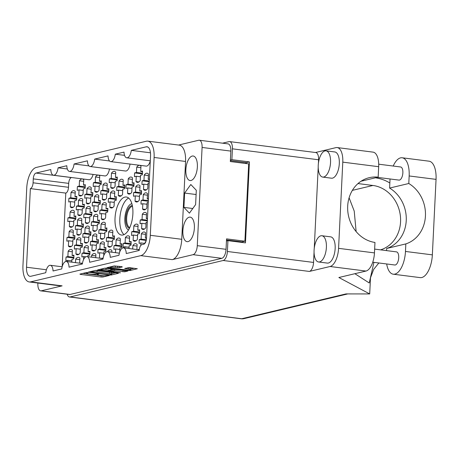<?xml version="1.0" encoding="UTF-8"?>
<svg xmlns="http://www.w3.org/2000/svg" width="459" height="459" viewBox="0 0 459 459"><rect width="100%" height="100%" fill="white"/><g stroke="black" fill="none" stroke-linecap="round" stroke-linejoin="round"><path stroke-width="0.69" d="M128.669 198.07A19.18 8.71 -82.8 0 0 119.828 218.777A19.18 8.71 -82.8 0 0 124.028 234.624M132.875 213.917A19.18 8.71 -82.8 0 0 126.368 197.014A19.18 8.71 -82.8 0 0 115.031 218.168A19.18 8.71 -82.8 0 0 121.537 235.065A19.18 8.71 -82.8 0 0 132.875 213.917M197.364 166.904A12.364 5.617 -82.8 0 0 193.17 156.003A12.364 5.617 -82.8 0 0 185.861 169.641A12.364 5.617 -82.8 0 0 190.055 180.542A12.364 5.617 -82.8 0 0 197.364 166.904M194.375 228.025A12.364 5.617 -82.8 0 0 190.181 217.13A12.364 5.617 -82.8 0 0 182.871 230.768A12.364 5.617 -82.8 0 0 187.065 241.663A12.364 5.617 -82.8 0 0 194.375 228.025M148.4 175.585L144.229 175.057L143.971 180.358L142.198 180.783L149.278 181.684M142.198 180.783A8.595 3.901 -82.8 0 0 142.003 182.699A8.595 3.901 -82.8 0 0 142.009 184.57L143.787 184.145L143.529 189.447A8.595 3.901 97.2 0 0 144.918 190.278A8.595 3.901 97.2 0 0 147.769 188.437L148.033 183.135L149.221 182.854M132.404 179.394L128.233 178.867L127.975 184.168L126.202 184.593L133.93 185.574M126.202 184.593A8.595 3.901 -82.8 0 0 126.007 186.509A8.595 3.901 -82.8 0 0 126.013 188.379L127.791 187.955L127.533 193.256A8.595 3.901 97.2 0 0 128.922 194.088A8.595 3.901 97.2 0 0 131.773 192.246L132.037 186.945L133.81 186.52A8.595 3.901 -82.8 0 0 134.005 184.604A8.595 3.901 -82.8 0 0 133.994 182.734L132.221 183.158L132.479 177.857A8.595 3.901 97.2 0 0 131.09 177.031A8.595 3.901 97.2 0 0 128.233 178.867M147.442 195.178L143.271 194.65L143.013 199.952L141.24 200.371L148.32 201.272M141.24 200.371A8.595 3.901 -82.8 0 0 141.045 202.293A8.595 3.901 -82.8 0 0 141.051 204.163L142.829 203.739L142.571 209.04A8.595 3.901 97.2 0 0 143.96 209.866A8.595 3.901 97.2 0 0 146.811 208.03L147.075 202.729L148.263 202.442M146.484 214.772L142.313 214.238L142.055 219.54L140.282 219.964L147.362 220.865M140.282 219.964A8.595 3.901 -82.8 0 0 140.087 221.881A8.595 3.901 -82.8 0 0 140.093 223.751L141.871 223.326L141.613 228.628A8.595 3.901 97.2 0 0 143.001 229.46A8.595 3.901 97.2 0 0 145.853 227.618L146.117 222.317L147.305 222.036M145.526 234.36L141.355 233.832L141.097 239.133L139.324 239.558L146.22 240.43M139.324 239.558A8.595 3.901 -82.8 0 0 139.129 241.474A8.595 3.901 -82.8 0 0 139.134 243.345L140.913 242.92L140.787 245.502M129.53 238.169L125.359 237.642L125.1 242.943L123.328 243.368L131.056 244.349M129.025 248.543L129.163 245.72L130.935 245.295A8.595 3.901 -82.8 0 0 131.131 243.379A8.595 3.901 -82.8 0 0 131.119 241.509L129.346 241.933L129.604 236.632A8.595 3.901 97.2 0 0 128.216 235.8A8.595 3.901 97.2 0 0 125.359 237.642M123.328 243.368A8.595 3.901 -82.8 0 0 123.132 245.284A8.595 3.901 -82.8 0 0 123.138 247.154L124.917 246.73L124.854 248.015M140.884 167.696L136.713 167.168L136.455 172.469L134.676 172.894L142.41 173.875M134.676 172.894A8.595 3.901 -82.8 0 0 134.481 174.81A8.595 3.901 -82.8 0 0 134.493 176.681L136.266 176.256L136.007 181.557A8.595 3.901 97.2 0 0 137.402 182.384A8.595 3.901 97.2 0 0 140.253 180.548L140.511 175.246L142.29 174.822A8.595 3.901 -82.8 0 0 142.479 172.905A8.595 3.901 -82.8 0 0 142.474 171.035L140.695 171.459L140.959 166.158A8.595 3.901 97.2 0 0 139.565 165.326A8.595 3.901 97.2 0 0 136.713 167.168M139.926 187.289L135.755 186.756L135.497 192.057L133.718 192.482L141.452 193.463M133.718 192.482A8.595 3.901 -82.8 0 0 133.523 194.398A8.595 3.901 -82.8 0 0 133.535 196.268L135.307 195.85L135.049 201.151A8.595 3.901 97.2 0 0 136.443 201.977A8.595 3.901 97.2 0 0 139.295 200.135L139.553 194.834L141.332 194.415A8.595 3.901 -82.8 0 0 141.521 192.493A8.595 3.901 -82.8 0 0 141.515 190.628L139.737 191.047L140.001 185.746A8.595 3.901 97.2 0 0 138.607 184.92A8.595 3.901 97.2 0 0 135.755 186.756M138.01 226.471L133.839 225.943L133.58 231.244L131.802 231.663L139.536 232.644M131.802 231.663A8.595 3.901 -82.8 0 0 131.607 233.585A8.595 3.901 -82.8 0 0 131.618 235.45L133.391 235.031L133.133 240.332A8.595 3.901 97.2 0 0 134.527 241.159A8.595 3.901 97.2 0 0 137.379 239.317L137.637 234.021L139.416 233.597A8.595 3.901 -82.8 0 0 139.605 231.68A8.595 3.901 -82.8 0 0 139.599 229.81L137.82 230.229L138.084 224.927A8.595 3.901 97.2 0 0 136.69 224.101A8.595 3.901 97.2 0 0 133.839 225.943M81.444 263.397A8.595 3.901 -82.8 0 0 81.421 263.024L80.417 263.265M112.782 232.478L108.611 231.95L108.353 237.251L106.58 237.67L114.308 238.651M106.58 237.67A8.595 3.901 -82.8 0 0 106.385 239.587A8.595 3.901 -82.8 0 0 106.39 241.457L108.169 241.038L107.911 246.34A8.595 3.901 97.2 0 0 109.299 247.166A8.595 3.901 97.2 0 0 112.157 245.324L112.415 240.023L114.188 239.604A8.595 3.901 -82.8 0 0 114.383 237.687A8.595 3.901 -82.8 0 0 114.371 235.817L112.598 236.236L112.857 230.934A8.595 3.901 97.2 0 0 111.468 230.108A8.595 3.901 97.2 0 0 108.611 231.95M96.786 236.287L92.615 235.754L92.357 241.055L90.584 241.48L98.312 242.461M90.584 241.48A8.595 3.901 -82.8 0 0 90.389 243.396A8.595 3.901 -82.8 0 0 90.394 245.267L92.173 244.848L91.915 250.149A8.595 3.901 97.2 0 0 93.303 250.975A8.595 3.901 97.2 0 0 96.16 249.134L96.419 243.832L98.192 243.413A8.595 3.901 -82.8 0 0 98.387 241.491A8.595 3.901 -82.8 0 0 98.375 239.627L96.602 240.046L96.86 234.744A8.595 3.901 97.2 0 0 95.472 233.918A8.595 3.901 97.2 0 0 92.615 235.754M80.79 240.097L76.619 239.564L76.36 244.865L74.587 245.29L82.316 246.271M74.587 245.29A8.595 3.901 -82.8 0 0 74.392 247.206A8.595 3.901 -82.8 0 0 74.398 249.076L76.177 248.658L75.919 253.953A8.595 3.901 97.2 0 0 77.307 254.785A8.595 3.901 97.2 0 0 80.164 252.943L80.423 247.642L82.195 247.223A8.595 3.901 -82.8 0 0 82.39 245.301A8.595 3.901 -82.8 0 0 82.379 243.431L80.606 243.855L80.864 238.554A8.595 3.901 97.2 0 0 79.476 237.728A8.595 3.901 97.2 0 0 76.619 239.564M97.744 216.694L93.573 216.166L93.315 221.468L91.542 221.892L99.27 222.873M91.542 221.892A8.595 3.901 -82.8 0 0 91.347 223.808A8.595 3.901 -82.8 0 0 91.352 225.679L93.131 225.254L92.873 230.556A8.595 3.901 97.2 0 0 94.261 231.382A8.595 3.901 97.2 0 0 97.119 229.546L97.377 224.244L99.15 223.82A8.595 3.901 -82.8 0 0 99.345 221.904A8.595 3.901 -82.8 0 0 99.333 220.033L97.56 220.458L97.819 215.156A8.595 3.901 97.2 0 0 96.43 214.324A8.595 3.901 97.2 0 0 93.573 216.166M81.748 220.504L77.577 219.976L77.319 225.277L75.546 225.696L83.274 226.683M75.546 225.696A8.595 3.901 -82.8 0 0 75.351 227.618A8.595 3.901 -82.8 0 0 75.356 229.489L77.135 229.064L76.877 234.365A8.595 3.901 97.2 0 0 78.265 235.192A8.595 3.901 97.2 0 0 81.123 233.356L81.381 228.054L83.154 227.63A8.595 3.901 -82.8 0 0 83.349 225.713A8.595 3.901 -82.8 0 0 83.337 223.843L81.564 224.267L81.822 218.966A8.595 3.901 97.2 0 0 80.434 218.134A8.595 3.901 97.2 0 0 77.577 219.976M114.698 193.296L110.527 192.763L110.269 198.064L108.496 198.489L116.225 199.47M108.496 198.489A8.595 3.901 -82.8 0 0 108.301 200.405A8.595 3.901 -82.8 0 0 108.307 202.276L110.085 201.851L109.827 207.152A8.595 3.901 97.2 0 0 111.216 207.984A8.595 3.901 97.2 0 0 114.073 206.143L114.331 200.841L116.104 200.422A8.595 3.901 -82.8 0 0 116.299 198.5A8.595 3.901 -82.8 0 0 116.288 196.63L114.515 197.054L114.773 191.753A8.595 3.901 97.2 0 0 113.384 190.927A8.595 3.901 97.2 0 0 110.527 192.763M98.702 197.106L94.531 196.572L94.273 201.874L92.5 202.299L100.228 203.28M92.5 202.299A8.595 3.901 -82.8 0 0 92.305 204.215A8.595 3.901 -82.8 0 0 92.311 206.085L94.089 205.661L93.831 210.962A8.595 3.901 97.2 0 0 95.22 211.794A8.595 3.901 97.2 0 0 98.077 209.952L98.335 204.651L100.108 204.232A8.595 3.901 -82.8 0 0 100.303 202.31A8.595 3.901 -82.8 0 0 100.291 200.44L98.519 200.864L98.777 195.563A8.595 3.901 97.2 0 0 97.388 194.736A8.595 3.901 97.2 0 0 94.531 196.572M82.706 200.916L78.535 200.382L78.277 205.684L76.504 206.108L84.232 207.089M76.504 206.108A8.595 3.901 -82.8 0 0 76.309 208.025A8.595 3.901 -82.8 0 0 76.314 209.895L78.093 209.47L77.835 214.772A8.595 3.901 97.2 0 0 79.223 215.604A8.595 3.901 97.2 0 0 82.081 213.762L82.339 208.461L84.112 208.036A8.595 3.901 -82.8 0 0 84.307 206.12A8.595 3.901 -82.8 0 0 84.295 204.249L82.522 204.674L82.781 199.372A8.595 3.901 97.2 0 0 81.392 198.546A8.595 3.901 97.2 0 0 78.535 200.382M115.657 173.703L111.485 173.175L111.227 178.476L109.454 178.895L117.183 179.882M109.454 178.895A8.595 3.901 -82.8 0 0 109.259 180.817A8.595 3.901 -82.8 0 0 109.265 182.688L111.044 182.263L110.785 187.565A8.595 3.901 97.2 0 0 112.174 188.391A8.595 3.901 97.2 0 0 115.031 186.555L115.289 181.253L117.062 180.829A8.595 3.901 -82.8 0 0 117.257 178.912A8.595 3.901 -82.8 0 0 117.246 177.042L115.473 177.467L115.731 172.165A8.595 3.901 97.2 0 0 114.343 171.333A8.595 3.901 97.2 0 0 111.485 173.175M99.66 177.513L95.489 176.985L95.231 182.286L93.458 182.705L101.187 183.692M93.458 182.705A8.595 3.901 -82.8 0 0 93.263 184.627A8.595 3.901 -82.8 0 0 93.269 186.497L95.047 186.073L94.789 191.374A8.595 3.901 97.2 0 0 96.178 192.201A8.595 3.901 97.2 0 0 99.035 190.365L99.293 185.063L101.066 184.638A8.595 3.901 -82.8 0 0 101.261 182.722A8.595 3.901 -82.8 0 0 101.25 180.852L99.477 181.271L99.735 175.975A8.595 3.901 97.2 0 0 98.346 175.143A8.595 3.901 97.2 0 0 95.489 176.985M120.304 240.367L116.133 239.839L115.875 245.14L114.096 245.565L121.83 246.546M119.736 251.985L119.931 247.917L121.71 247.493A8.595 3.901 -82.8 0 0 121.899 245.576A8.595 3.901 -82.8 0 0 121.893 243.706L120.115 244.131L120.378 238.829A8.595 3.901 97.2 0 0 118.984 237.997A8.595 3.901 97.2 0 0 116.133 239.839M114.096 245.565A8.595 3.901 -82.8 0 0 113.901 247.481A8.595 3.901 -82.8 0 0 113.912 249.352L115.685 248.927L115.502 252.668M104.308 244.177L100.137 243.649L99.878 248.95L98.1 249.369L105.834 250.356M103.74 255.795L103.935 251.727L105.713 251.302A8.595 3.901 -82.8 0 0 105.903 249.386A8.595 3.901 -82.8 0 0 105.897 247.516L104.118 247.94L104.382 242.639A8.595 3.901 97.2 0 0 102.988 241.807A8.595 3.901 97.2 0 0 100.137 243.649M98.1 249.369A8.595 3.901 -82.8 0 0 97.905 251.291A8.595 3.901 -82.8 0 0 97.916 253.161L99.689 252.737L99.431 258.038A8.595 3.901 97.2 0 0 99.551 258.17M88.312 247.986L84.14 247.458L83.882 252.76L82.104 253.179L89.838 254.166M87.881 256.684L87.939 255.537L89.717 255.112A8.595 3.901 -82.8 0 0 89.907 253.196A8.595 3.901 -82.8 0 0 89.901 251.325L88.122 251.744L88.386 246.449A8.595 3.901 97.2 0 0 86.992 245.617A8.595 3.901 97.2 0 0 84.14 247.458M82.104 253.179A8.595 3.901 -82.8 0 0 81.909 255.101A8.595 3.901 -82.8 0 0 81.92 256.971L83.693 256.547L83.544 259.656M72.315 251.796L68.144 251.268L67.886 256.57L66.107 256.988L73.842 257.969M71.805 262.169L71.943 259.346L73.721 258.922A8.595 3.901 -82.8 0 0 73.91 257.006A8.595 3.901 -82.8 0 0 73.905 255.135L72.126 255.554L72.39 250.253A8.595 3.901 97.2 0 0 70.996 249.426A8.595 3.901 97.2 0 0 68.144 251.268M66.107 256.988A8.595 3.901 -82.8 0 0 65.912 258.91A8.595 3.901 -82.8 0 0 65.924 260.775L67.697 260.356L67.634 261.641M105.266 224.589L101.095 224.055L100.837 229.357L99.058 229.781L106.792 230.762M99.058 229.781A8.595 3.901 -82.8 0 0 98.863 231.697A8.595 3.901 -82.8 0 0 98.874 233.568L100.647 233.143L100.389 238.445A8.595 3.901 97.2 0 0 101.783 239.277A8.595 3.901 97.2 0 0 104.635 237.435L104.893 232.134L106.672 231.709A8.595 3.901 -82.8 0 0 106.861 229.793A8.595 3.901 -82.8 0 0 106.855 227.922L105.077 228.347L105.34 223.045A8.595 3.901 97.2 0 0 103.946 222.219A8.595 3.901 97.2 0 0 101.095 224.055M89.27 228.393L85.099 227.865L84.84 233.166L83.062 233.591L90.796 234.572M83.062 233.591A8.595 3.901 -82.8 0 0 82.867 235.507A8.595 3.901 -82.8 0 0 82.878 237.378L84.651 236.953L84.393 242.254A8.595 3.901 97.2 0 0 85.787 243.086A8.595 3.901 97.2 0 0 88.639 241.245L88.897 235.943L90.675 235.519A8.595 3.901 -82.8 0 0 90.865 233.602A8.595 3.901 -82.8 0 0 90.859 231.732L89.08 232.156L89.344 226.855A8.595 3.901 97.2 0 0 87.95 226.029A8.595 3.901 97.2 0 0 85.099 227.865M73.274 232.202L69.102 231.675L68.844 236.976L67.066 237.401L74.8 238.382M67.066 237.401A8.595 3.901 -82.8 0 0 66.871 239.317A8.595 3.901 -82.8 0 0 66.882 241.187L68.655 240.763L68.397 246.064A8.595 3.901 97.2 0 0 69.791 246.89A8.595 3.901 97.2 0 0 72.642 245.054L72.901 239.753L74.679 239.328A8.595 3.901 -82.8 0 0 74.869 237.412A8.595 3.901 -82.8 0 0 74.863 235.542L73.084 235.966L73.348 230.665A8.595 3.901 97.2 0 0 71.954 229.839A8.595 3.901 97.2 0 0 69.102 231.675M106.224 204.995L102.053 204.467L101.795 209.769L100.016 210.188L107.75 211.169M100.016 210.188A8.595 3.901 -82.8 0 0 99.821 212.11A8.595 3.901 -82.8 0 0 99.832 213.974L101.605 213.555L101.347 218.857A8.595 3.901 97.2 0 0 102.741 219.683A8.595 3.901 97.2 0 0 105.593 217.847L105.851 212.546L107.63 212.121A8.595 3.901 -82.8 0 0 107.819 210.205A8.595 3.901 -82.8 0 0 107.813 208.334L106.035 208.753L106.299 203.452A8.595 3.901 97.2 0 0 104.904 202.626A8.595 3.901 97.2 0 0 102.053 204.467M90.228 208.805L86.057 208.277L85.799 213.578L84.02 213.997L91.754 214.978M84.02 213.997A8.595 3.901 -82.8 0 0 83.825 215.914A8.595 3.901 -82.8 0 0 83.836 217.784L85.609 217.365L85.351 222.667A8.595 3.901 97.2 0 0 86.745 223.493A8.595 3.901 97.2 0 0 89.597 221.651L89.855 216.35L91.634 215.931A8.595 3.901 -82.8 0 0 91.823 214.014A8.595 3.901 -82.8 0 0 91.817 212.144L90.039 212.563L90.303 207.261A8.595 3.901 97.2 0 0 88.908 206.435A8.595 3.901 97.2 0 0 86.057 208.277M74.232 212.615L70.061 212.081L69.802 217.382L68.024 217.807L75.758 218.788M68.024 217.807A8.595 3.901 -82.8 0 0 67.829 219.723A8.595 3.901 -82.8 0 0 67.84 221.594L69.613 221.175L69.355 226.476A8.595 3.901 97.2 0 0 70.749 227.303A8.595 3.901 97.2 0 0 73.601 225.461L73.859 220.159L75.637 219.741A8.595 3.901 -82.8 0 0 75.827 217.818A8.595 3.901 -82.8 0 0 75.821 215.954L74.042 216.373L74.306 211.071A8.595 3.901 97.2 0 0 72.912 210.245A8.595 3.901 97.2 0 0 70.061 212.081M123.178 181.592L119.007 181.064L118.749 186.365L116.97 186.79L124.705 187.771M116.97 186.79A8.595 3.901 -82.8 0 0 116.775 188.706A8.595 3.901 -82.8 0 0 116.787 190.577L118.56 190.152L118.302 195.454A8.595 3.901 97.2 0 0 119.696 196.286A8.595 3.901 97.2 0 0 122.547 194.444L122.805 189.142L124.584 188.718A8.595 3.901 -82.8 0 0 124.773 186.802A8.595 3.901 -82.8 0 0 124.768 184.931L122.989 185.356L123.253 180.054A8.595 3.901 97.2 0 0 121.859 179.228A8.595 3.901 97.2 0 0 119.007 181.064M107.182 185.402L103.011 184.874L102.753 190.175L100.974 190.6L108.708 191.581M100.974 190.6A8.595 3.901 -82.8 0 0 100.779 192.516A8.595 3.901 -82.8 0 0 100.791 194.387L102.564 193.962L102.305 199.263A8.595 3.901 97.2 0 0 103.7 200.09A8.595 3.901 97.2 0 0 106.551 198.254L106.809 192.952L108.588 192.528A8.595 3.901 -82.8 0 0 108.777 190.611A8.595 3.901 -82.8 0 0 108.772 188.741L106.993 189.165L107.257 183.864A8.595 3.901 97.2 0 0 105.863 183.038A8.595 3.901 97.2 0 0 103.011 184.874M91.186 189.211L87.015 188.683L86.757 193.985L84.978 194.409L92.712 195.391M84.978 194.409A8.595 3.901 -82.8 0 0 84.783 196.326A8.595 3.901 -82.8 0 0 84.795 198.196L86.567 197.772L86.309 203.073A8.595 3.901 97.2 0 0 87.703 203.899A8.595 3.901 97.2 0 0 90.555 202.063L90.813 196.762L92.592 196.337A8.595 3.901 -82.8 0 0 92.781 194.421A8.595 3.901 -82.8 0 0 92.775 192.55L90.997 192.975L91.261 187.674A8.595 3.901 97.2 0 0 89.866 186.842A8.595 3.901 97.2 0 0 87.015 188.683M138.658 249.771A8.595 3.901 -82.8 0 0 138.641 249.398L137.637 249.639M83.664 181.322L79.493 180.794L79.235 186.096L77.462 186.515L85.19 187.496M77.462 186.515A8.595 3.901 -82.8 0 0 77.267 188.437A8.595 3.901 -82.8 0 0 77.273 190.301L79.051 189.883L78.793 195.184A8.595 3.901 97.2 0 0 80.182 196.01A8.595 3.901 97.2 0 0 83.039 194.174L83.297 188.873L85.07 188.448A8.595 3.901 -82.8 0 0 85.265 186.532A8.595 3.901 -82.8 0 0 85.254 184.661L83.481 185.08L83.739 179.779A8.595 3.901 97.2 0 0 82.35 178.953A8.595 3.901 97.2 0 0 79.493 180.794M75.19 193.021L71.019 192.493L70.761 197.795L68.982 198.219L76.716 199.2M68.982 198.219A8.595 3.901 -82.8 0 0 68.787 200.135A8.595 3.901 -82.8 0 0 68.798 202.006L70.571 201.581L70.313 206.883A8.595 3.901 97.2 0 0 71.707 207.709A8.595 3.901 97.2 0 0 74.559 205.873L74.817 200.572L76.596 200.147A8.595 3.901 -82.8 0 0 76.785 198.231A8.595 3.901 -82.8 0 0 76.779 196.36L75.001 196.785L75.265 191.483A8.595 3.901 97.2 0 0 73.87 190.651A8.595 3.901 97.2 0 0 71.019 192.493M125.628 269.886A3.471 0.522 -177.2 0 0 130.31 269.892A3.471 0.522 -177.2 0 0 130.712 269.668A3.471 0.522 -177.2 0 0 128.859 269.117L124.693 268.469L129.645 267.66L137.333 268.756L130.058 270.535L106.958 267.706L114.234 265.927L121.784 266.662L122.323 266.954L119.277 267.677L115.261 267.39A3.471 0.522 -177.2 0 0 110.171 267.603A3.471 0.522 -177.2 0 0 112.025 268.159L125.628 269.886M120.487 272.818L110.843 271.217L114.618 270.735L124.745 271.803L127.946 270.994L106.597 268.165L104.847 268.159L97.572 269.944L120.487 272.818M93.108 174.426A7.935 3.603 97.2 0 1 88.937 179.739L53.514 175.235A7.935 3.603 97.2 0 1 50.806 169.537L35.991 173.066L71.415 177.564A5.29 2.404 -82.8 0 0 68.695 183.376L68.506 187.295A5.29 2.404 97.2 0 1 65.786 193.101L62.189 266.673M109.558 160.977L94.692 159.089L108.026 155.911A7.935 3.603 -82.8 0 0 110.728 161.614L146.151 166.112A7.935 3.603 -82.8 0 0 150.294 160.908M130.052 164.064A7.935 3.603 97.2 0 1 125.542 171.018L90.119 166.519A7.935 3.603 97.2 0 1 87.417 160.822L74.083 163.995L88.948 165.883M109.437 168.975A7.935 3.603 97.2 0 1 104.933 175.929L69.51 171.431A7.935 3.603 97.2 0 1 66.802 165.728L58.086 167.805L67.33 168.981M137.052 246.058L132.88 245.531L132.708 249.013M132.88 245.531A8.595 3.901 97.2 0 1 135.732 243.695A8.595 3.901 97.2 0 1 137.126 244.521L136.88 249.541M103.229 257.619A8.595 3.901 97.2 0 1 102.231 258.509M79.832 259.685L75.66 259.157L75.494 262.64M75.66 259.157A8.595 3.901 97.2 0 1 78.518 257.315A8.595 3.901 97.2 0 1 79.906 258.147L79.659 263.168M95.828 255.875L91.657 255.347L91.57 257.155M91.657 255.347A8.595 3.901 97.2 0 1 94.514 253.511A8.595 3.901 97.2 0 1 95.902 254.338L95.742 257.683M111.824 252.066L107.647 251.67M107.653 251.538A8.595 3.901 97.2 0 1 110.51 249.702A8.595 3.901 97.2 0 1 111.898 250.528L111.818 252.203M141.355 233.832A8.595 3.901 97.2 0 1 144.212 231.99A8.595 3.901 97.2 0 1 145.601 232.822L145.342 238.123L146.513 238.273M146.53 237.837L145.342 238.123M145.096 243.155L145.159 241.91L145.819 241.75M142.313 214.238A8.595 3.901 97.2 0 1 145.17 212.402A8.595 3.901 97.2 0 1 146.559 213.228L146.301 218.53L147.471 218.679M147.488 218.249L146.301 218.53M143.271 194.65A8.595 3.901 97.2 0 1 146.128 192.809A8.595 3.901 97.2 0 1 147.517 193.641L147.259 198.942L148.429 199.086M148.446 198.655L147.259 198.942M144.229 175.057A8.595 3.901 97.2 0 1 147.087 173.221A8.595 3.901 97.2 0 1 148.475 174.047L148.217 179.349L149.387 179.498M149.404 179.067L148.217 179.349M147.804 147.012L146.243 146.811L131.303 150.368A7.935 3.603 -82.8 0 1 126.724 157.804A7.935 3.603 -82.8 0 1 124.022 152.101L115.307 154.178L124.544 155.354M131.303 150.368L150.466 152.801M146.243 146.811A10.316 4.682 97.2 0 1 147.041 146.765A10.316 4.682 97.2 0 1 150.541 155.859L146.501 238.399A5.29 2.404 97.2 0 1 143.787 244.211L141.94 244.653A5.29 2.404 -82.8 0 0 139.226 250.459L126.254 253.552A7.935 3.603 97.2 0 0 123.551 247.849A7.935 3.603 97.2 0 0 118.973 255.284L110.258 257.361A7.935 3.603 97.2 0 0 107.555 251.658A7.935 3.603 97.2 0 0 102.977 259.094L89.648 262.267A7.935 3.603 -82.8 0 0 86.94 256.57A7.935 3.603 -82.8 0 0 82.368 264L69.039 267.178A7.935 3.603 -82.8 0 0 66.331 261.475A7.935 3.603 -82.8 0 0 61.758 268.911L53.043 270.982A7.935 3.603 -82.8 0 0 50.335 265.285A7.935 3.603 -82.8 0 0 45.762 272.721L30.822 276.278A10.316 4.682 97.2 0 1 30.019 276.324A10.316 4.682 97.2 0 1 26.519 267.23L46.405 269.754M37.902 283.048L37.873 283.628A8.199 3.724 -82.8 0 0 40.656 290.851A8.199 3.724 -82.8 0 0 41.293 290.817L62.12 285.854A18.515 8.405 97.2 0 1 60.68 285.94L29.233 281.946A18.515 8.405 -82.8 0 0 30.667 281.86L62.12 285.854M29.233 281.946A18.515 8.405 -82.8 0 1 22.95 265.629L26.76 187.788A18.515 8.405 -82.8 0 1 36.267 167.449L146.392 141.223A18.515 8.405 -82.8 0 1 147.832 141.142L179.28 145.136A18.515 8.405 97.2 0 1 185.556 161.453L181.753 239.294A18.515 8.405 97.2 0 1 172.245 259.633L193.073 254.67A8.199 3.724 -82.8 0 0 197.278 245.668L202.086 147.448A8.199 3.724 -82.8 0 0 199.304 140.225A8.199 3.724 -82.8 0 0 198.667 140.259L178.574 145.044M117.86 273.025L97.205 270.403L95.455 270.397L88.18 272.176L109.529 275.01L111.279 275.01L118.405 273.312L117.86 273.025M87.095 272.973L88.03 272.721L86.321 272.571L79.906 274.103L80.445 274.39L101.106 277.012L102.856 277.018L109.271 275.486L106.832 275.48A4.154 0.625 -177.2 0 1 101.232 275.475L99.511 275.257A4.154 0.625 -177.2 0 1 97.291 274.591A4.154 0.625 -177.2 0 1 97.767 274.333L98.702 274.075L96.16 274.126A4.154 0.625 -177.2 0 1 90.555 274.121L88.834 273.903A4.154 0.625 -177.2 0 1 86.619 273.237A4.154 0.625 -177.2 0 1 87.095 272.973L87.118 272.537M199.304 140.225L228.06 143.874A8.199 3.724 97.2 0 1 230.843 151.103L230.332 161.551L248.686 163.88L244.905 241.199L226.551 238.869L226.04 249.317A8.199 3.724 97.2 0 1 221.829 258.325L70.049 294.466A8.199 3.724 97.2 0 1 69.412 294.506L40.656 290.851M172.245 259.633L140.798 255.64L30.667 281.86M65.786 193.101L30.363 188.603L26.519 267.23M30.363 188.603A5.29 2.404 -82.8 0 0 33.082 182.797L68.506 187.295M68.695 183.376L33.272 178.878L33.082 182.797M33.272 178.878A5.29 2.404 97.2 0 1 35.991 173.066M58.086 167.805A7.935 3.603 97.2 0 1 53.514 175.235M74.083 163.995A7.935 3.603 97.2 0 1 69.51 171.431M94.692 159.089A7.935 3.603 97.2 0 1 90.119 166.519M110.728 161.614A7.935 3.603 -82.8 0 0 115.307 154.178M185.556 161.453L154.109 157.46L150.305 235.301L181.753 239.294M154.109 157.46A18.515 8.405 -82.8 0 0 147.832 141.142M140.798 255.64A18.515 8.405 -82.8 0 0 150.305 235.301M82.901 273.386L101.169 275.71L103.206 275.641M111.715 273.616L115.473 272.721M90.601 272.141L109.11 274.648L111.21 274.436A4.154 0.625 -177.2 0 0 111.692 274.178A4.154 0.625 -177.2 0 0 109.472 273.512L97.078 271.94A4.154 0.625 -177.2 0 0 91.473 271.935L90.601 272.141L90.63 271.55M111.692 274.178L111.755 272.87A4.154 0.625 -177.2 0 0 109.535 272.204L109.472 273.512M95.168 270.466A4.154 0.625 -177.2 0 1 97.142 270.632L109.535 272.204M124.865 270.483L124.745 271.803M111.439 269.783L114.681 269.433L124.808 270.494M105.926 269.634A3.471 0.522 -177.2 0 0 100.842 269.846A3.471 0.522 -177.2 0 0 102.696 270.403L107.486 271.011L111.411 270.449L105.926 269.634L105.989 268.326A3.471 0.522 -177.2 0 0 104.663 268.205M111.411 270.449L111.474 269.14L110.78 268.934L110.717 270.242M105.989 268.326L110.78 268.934M114.067 265.968A3.471 0.522 -177.2 0 1 115.324 266.082L119.392 266.358M130.712 269.668L130.775 268.366A3.471 0.522 -177.2 0 0 128.922 267.809L128.859 269.117M127.837 267.672L128.922 267.809M130.74 269.083L134.257 268.245M226.499 239.942L241.95 241.904L244.905 241.199M241.95 241.904L241.927 242.427M245.835 162.566L245.789 163.513M183.921 207.393L189.418 213.165L195.609 204.605L196.309 190.278L190.818 184.507L184.621 193.061L183.921 207.393L192.78 208.518M196.102 194.524L184.621 193.061M70.571 201.581L74.742 202.109M73.262 207.256L70.313 206.883M75.001 196.785L76.808 197.014M70.761 197.795L76.768 198.558M79.051 189.883L83.222 190.41M81.736 195.557L78.793 195.184M83.481 185.08L85.282 185.31M79.235 186.096L85.248 186.859M86.567 197.772L90.739 198.299M89.258 203.446L86.309 203.073M90.997 192.975L92.804 193.205M86.757 193.985L92.764 194.748M102.564 193.962L106.735 194.49M105.254 199.636L102.305 199.263M106.993 189.165L108.8 189.395M102.753 190.175L108.76 190.938M118.56 190.152L122.731 190.686M121.251 195.827L118.302 195.454M122.989 185.356L124.796 185.585M118.749 186.365L124.756 187.129M69.613 221.175L73.784 221.703M72.304 226.849L69.355 226.476M74.042 216.373L75.85 216.602M69.802 217.382L75.81 218.145M85.609 217.365L89.78 217.893M88.3 223.04L85.351 222.667M90.039 212.563L91.846 212.792M85.799 213.578L91.806 214.342M101.605 213.555L105.777 214.083M104.296 219.23L101.347 218.857M106.035 208.753L107.842 208.983M101.795 209.769L107.802 210.532M68.655 240.763L72.826 241.291M71.346 246.437L68.397 246.064M73.084 235.966L74.892 236.196M68.844 236.976L74.851 237.739M84.651 236.953L88.822 237.487M87.342 242.627L84.393 242.254M89.08 232.156L90.888 232.386M84.84 233.166L90.848 233.929M100.647 233.143L104.818 233.677M103.338 238.818L100.389 238.445M105.077 228.347L106.884 228.576M100.837 229.357L106.844 230.12M67.697 260.356L71.868 260.884M72.126 255.554L73.933 255.783M67.886 256.57L73.893 257.333M83.693 256.547L85.793 256.81M88.122 251.744L89.93 251.974M83.882 252.76L89.889 253.523M99.689 252.737L103.86 253.265M102.38 258.411L99.431 258.038M104.118 247.94L105.926 248.164M99.878 248.95L105.886 249.713M115.685 248.927L119.856 249.455M120.115 244.131L121.922 244.36M115.875 245.14L121.882 245.904M95.047 186.073L99.219 186.601M97.733 191.747L94.789 191.374M99.477 181.271L101.278 181.5M95.231 182.286L101.244 183.049M111.044 182.263L115.215 182.791M113.729 187.938L110.785 187.565M115.473 177.467L117.275 177.69M111.227 178.476L117.24 179.239M78.093 209.47L82.264 210.004M80.778 215.145L77.835 214.772M82.522 204.674L84.324 204.903M78.277 205.684L84.29 206.447M94.089 205.661L98.26 206.194M96.774 211.341L93.831 210.962M98.519 200.864L100.32 201.094M94.273 201.874L100.286 202.637M110.085 201.851L114.257 202.385M112.771 207.531L109.827 207.152M114.515 197.054L116.316 197.284M110.269 198.064L116.282 198.827M77.135 229.064L81.306 229.592M79.82 234.738L76.877 234.365M81.564 224.267L83.366 224.491M77.319 225.277L83.331 226.04M93.131 225.254L97.302 225.782M95.816 230.929L92.873 230.556M97.56 220.458L99.362 220.687M93.315 221.468L99.328 222.231M76.177 248.658L80.348 249.185M78.862 254.332L75.919 253.953M80.606 243.855L82.408 244.085M76.36 244.865L82.373 245.628M92.173 244.848L96.344 245.376M94.858 250.522L91.915 250.149M96.602 240.046L98.404 240.275M92.357 241.055L98.369 241.818M108.169 241.038L112.34 241.566M110.854 246.713L107.911 246.34M112.598 236.236L114.4 236.465M108.353 237.251L114.366 238.014M133.391 235.031L137.562 235.559M136.076 240.705L133.133 240.332M137.82 230.229L139.622 230.458M133.58 231.244L139.588 232.007M135.307 195.85L139.479 196.377M137.993 201.524L135.049 201.151M139.737 191.047L141.538 191.277M135.497 192.057L141.504 192.82M136.266 176.256L140.437 176.784M138.951 181.93L136.007 181.557M140.695 171.459L142.497 171.683M136.455 172.469L142.462 173.232M124.917 246.73L129.088 247.258M129.346 241.933L131.148 242.163M125.1 242.943L131.113 243.706M140.913 242.92L144.889 243.425M141.097 239.133L146.346 239.799M141.871 223.326L146.042 223.86M144.556 229.007L141.613 228.628M142.055 219.54L147.391 220.217M142.829 203.739L147 204.266M145.514 209.413L142.571 209.04M143.013 199.952L148.349 200.629M127.791 187.955L131.963 188.488M130.476 193.629L127.533 193.256M132.221 183.158L134.022 183.388M127.975 184.168L133.988 184.931M143.787 184.145L147.959 184.679M146.473 189.819L143.529 189.447M143.971 180.358L149.307 181.035M386.535 250.614L386.644 248.48A33.065 29.043 76.6 0 0 406.238 220.578A33.065 29.043 76.6 0 0 389.599 188.07L389.966 180.53A20.632 9.369 97.2 0 1 390.07 178.976M393.214 166.038A20.632 9.369 97.2 0 1 400.558 157.867A20.632 9.369 97.2 0 1 402.164 157.776A20.632 9.369 97.2 0 1 409.158 175.958L408.791 183.502A33.065 29.043 76.6 0 1 425.436 216.005A33.065 29.043 76.6 0 1 405.836 243.907L405.469 251.452A20.632 9.369 97.2 0 1 393.271 274.201A20.632 9.369 97.2 0 1 386.673 263.965M378.709 164.196L400.627 166.978A6.615 3.001 97.2 0 1 402.83 173.364A6.615 3.001 97.2 0 1 399.473 180.071A6.615 3.001 97.2 0 1 398.963 180.1L377.309 177.352M374.647 249.105L396.473 251.876A6.615 3.001 97.2 0 1 398.682 258.256A6.615 3.001 97.2 0 1 395.319 264.969A6.615 3.001 97.2 0 1 394.809 264.998L372.748 262.198M319.596 261.923A13.225 6.007 -82.8 0 0 326.315 248.503A13.225 6.007 -82.8 0 0 321.902 235.742A13.225 6.007 -82.8 0 0 320.875 235.8A13.225 6.007 -82.8 0 0 314.157 249.214A13.225 6.007 -82.8 0 0 318.569 261.98A13.225 6.007 -82.8 0 0 319.596 261.923M318.569 261.98L327.336 263.093A13.225 6.007 -82.8 0 0 328.363 263.036A13.225 6.007 -82.8 0 0 335.081 249.621A13.225 6.007 -82.8 0 0 330.669 236.855L321.902 235.742M323.75 177.025A13.225 6.007 -82.8 0 0 330.463 163.611A13.225 6.007 -82.8 0 0 326.056 150.845A13.225 6.007 -82.8 0 0 325.024 150.902A13.225 6.007 -82.8 0 0 318.311 164.322A13.225 6.007 -82.8 0 0 322.723 177.088A13.225 6.007 -82.8 0 0 323.75 177.025M322.723 177.088L331.49 178.201A13.225 6.007 -82.8 0 0 332.517 178.138A13.225 6.007 -82.8 0 0 339.23 164.724A13.225 6.007 -82.8 0 0 334.823 151.958L326.056 150.845M386.644 248.48L405.836 243.907M67.152 294.219A8.199 3.724 -82.8 0 0 69.475 296.984A8.199 3.724 -82.8 0 0 70.112 296.944L223.183 260.494A8.199 3.724 -82.8 0 0 227.394 251.486L313.56 262.433A8.199 3.724 97.2 0 1 309.349 271.435L330.078 266.501A16.535 7.505 -82.8 0 0 338.57 248.342L342.787 162.142A16.535 7.505 -82.8 0 0 337.176 147.569A16.535 7.505 -82.8 0 0 335.89 147.643L315.482 152.508M229.638 141.602L315.798 152.549A8.199 3.724 97.2 0 1 318.58 159.772L232.415 148.831A8.199 3.724 -82.8 0 0 229.638 141.602A8.199 3.724 -82.8 0 0 229.001 141.642L222.558 143.174M313.56 262.433L314.054 252.232M314.243 248.388L318.207 167.34M318.397 163.49L318.58 159.772M337.176 147.569L373.069 152.13A16.535 7.505 97.2 0 1 378.675 166.697L342.787 162.142M361.072 181.219L378.164 177.151L378.675 166.697M338.57 248.342L374.458 252.898L374.969 242.45A33.065 29.043 76.6 0 1 347.79 211.174A33.065 29.043 76.6 0 1 369.26 177.679A33.065 29.043 76.6 0 1 378.164 177.151M374.458 252.898A16.535 7.505 97.2 0 1 365.972 271.057L338.862 277.511L369.696 293.932L370.505 277.408M354.876 273.702L369.231 282.962L373.93 262.347M230.407 160.025L231.887 159.669L232.415 148.831M227.394 251.486L227.928 240.648L226.448 240.998M231.887 159.669L249.421 161.901L245.462 242.874L227.928 240.648M369.696 293.932L346.017 293.909L241.738 318.741L70.112 296.944M242.438 242.49L242.478 241.778M246.299 163.576L246.345 162.629L230.378 160.604M249.421 161.901L246.345 162.629M356.132 231.571L354.222 211.077L349.098 197.818M389.846 183.003A41 36.009 76.6 0 0 378.606 178.431L375.554 177.771M357.997 183.571L372.926 185.47A33.065 29.043 -103.4 0 1 400.346 215.667A33.065 29.043 -103.4 0 1 380.568 249.857M402.164 157.776L429.05 161.189A20.632 9.369 97.2 0 1 436.05 179.371L432.355 254.865A20.632 9.369 97.2 0 1 420.163 277.62L393.271 274.201M389.599 188.07L408.791 183.502M129.771 227.578A10.781 4.894 97.2 0 1 126.655 218.214A10.781 4.894 97.2 0 1 132.467 206.326M129.449 228.266A11.441 5.192 97.2 0 1 125.766 218.214A11.441 5.192 97.2 0 1 132.33 205.58M128.514 230.005A13.426 6.093 97.2 0 1 124.842 218.432A13.426 6.093 97.2 0 1 131.859 203.664M41.293 290.817L70.049 294.466M221.829 258.325L193.073 254.67M197.278 245.668L226.04 249.317M230.843 151.103L202.086 147.448M97.79 273.891L97.767 274.333M102.919 275.71L102.856 277.018M101.169 275.71L101.106 277.012M80.468 273.966L80.445 274.39M111.307 274.413L111.279 275.01M109.546 274.683L109.529 275.01M88.891 271.963L88.874 272.382M97.142 270.632L97.078 271.94M91.502 271.338L91.473 271.935M123.058 270.494L122.995 271.803M114.681 269.433L114.618 270.735M112.931 269.427L112.868 270.735M110.871 270.621L110.843 271.217M119.277 272.508L119.265 272.818M98.283 269.726L98.26 270.15M119.34 266.375L119.277 267.677M117.59 266.369L117.527 267.677M115.324 266.082L115.261 267.39M125.405 268.251L125.387 268.676M130.092 269.938L130.058 270.535M128.331 270.047L128.308 270.535M107.676 267.488L107.653 267.913M365.972 271.057L330.078 266.501M309.349 271.435L223.183 260.494M352.369 190.365L372.926 185.47M244.033 318.621A8.199 7.201 -103.4 0 1 241.738 318.741A8.199 3.724 -82.8 0 1 241.101 318.776A8.199 8.199 0 0 0 244.033 318.621L347.802 293.909M405.469 251.452L432.355 254.865M409.158 175.958L436.05 179.371M86.653 272.537L86.619 273.237M97.325 273.891L97.291 274.591M90.526 271.573L90.498 272.198M110.728 270.661L110.694 271.298M100.877 269.106L100.842 269.846M110.212 266.886L110.171 267.603M123.551 247.849L139.272 249.845M107.555 251.658L119.38 253.161M86.94 256.57L103.045 258.612M66.331 261.475L82.436 263.518M50.335 265.285L62.16 266.788M126.724 157.804L150.3 160.799M378.847 262.973L373.626 269.462L370.281 278.355M241.101 318.776L69.475 296.984"/></g></svg>

